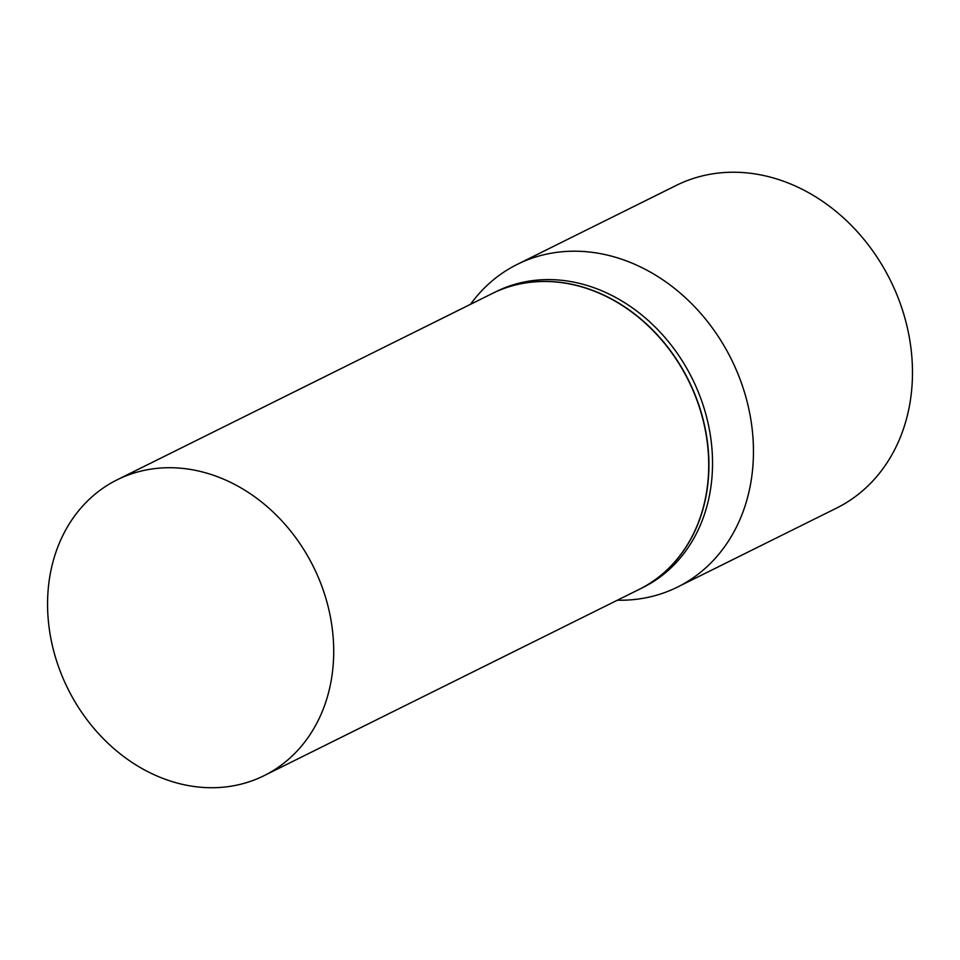 <?xml version="1.0" encoding="UTF-8"?>
<svg xmlns="http://www.w3.org/2000/svg" width="960" height="960" viewBox="0 0 960 960"><rect width="100%" height="100%" fill="white"/><g stroke="black" fill="none" stroke-linecap="round" stroke-linejoin="round"><path stroke-width="1.44" d="M51.624 642.228A165.168 137.088 63.6 0 1 117.18 479.796A165.168 137.088 63.6 0 1 329.652 613.224A165.168 137.088 63.6 0 1 264.096 775.656A165.168 137.088 63.6 0 1 51.624 642.228M117.18 479.796L492.192 293.556A165.168 137.088 63.6 0 1 704.664 426.984A165.168 137.088 63.6 0 1 639.12 589.416L264.096 775.656M492.288 293.508A165.168 137.088 63.6 0 1 492.384 293.472A165.168 137.088 63.6 0 1 704.856 426.888A165.168 137.088 63.6 0 1 639.312 589.32A165.168 137.088 63.6 0 1 639.216 589.368M492.384 293.472L496.008 291.672A165.168 137.088 63.6 0 1 708.48 425.088A165.168 137.088 63.6 0 1 642.924 587.52L639.312 589.32M470.46 304.356L470.52 304.272A180.156 149.532 63.6 0 1 517.272 264.372L676.296 185.4A180.156 149.532 63.6 0 1 908.052 330.936A180.156 149.532 63.6 0 1 836.544 508.104L677.532 587.064A180.156 149.532 63.6 0 1 617.484 600.204L617.388 600.204M517.272 264.372A180.156 149.532 63.6 0 1 749.028 409.896A180.156 149.532 63.6 0 1 677.532 587.064"/></g></svg>
